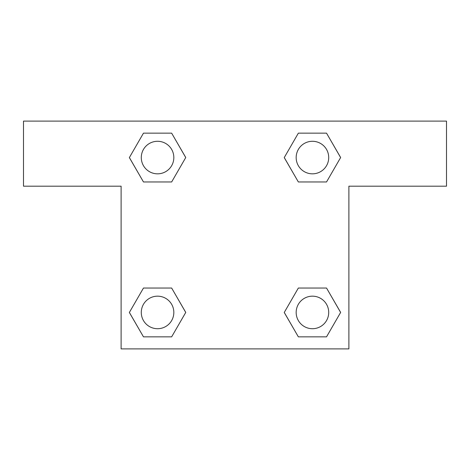 <?xml version="1.0" encoding="UTF-8"?>
<svg xmlns="http://www.w3.org/2000/svg" width="470" height="470" viewBox="0 0 470 470"><rect width="100%" height="100%" fill="white"/><g stroke="black" fill="none" stroke-linecap="round" stroke-linejoin="round"><path stroke-width="0.7" d="M446.5 121.113L23.5 121.113L23.5 186.191L121.113 186.191L121.113 348.887L348.887 348.887L348.887 186.191L446.5 186.191L446.5 121.113M143.468 181.961L171.65 181.961L143.468 181.961L129.379 157.556L143.468 133.157L171.65 133.157L185.738 157.556L171.65 181.961L143.468 181.961L129.35 157.579M171.65 133.157L143.468 133.157L171.65 133.157L185.768 157.538M171.65 288.039L143.468 288.039L171.65 288.039L185.738 312.444L171.65 336.843L143.468 336.843L129.379 312.444L143.468 288.039L171.65 288.039L185.768 312.421M143.468 336.843L171.65 336.843L143.468 336.843L129.35 312.462M326.532 288.039L298.35 288.039L326.532 288.039L340.621 312.444L326.532 336.843L298.35 336.843L284.262 312.444L298.35 288.039L326.532 288.039L340.65 312.421M298.35 336.843L326.532 336.843L298.35 336.843L284.233 312.462M298.35 181.961L326.532 181.961L298.35 181.961L284.262 157.556L298.35 133.157L326.532 133.157L340.621 157.556L326.532 181.961L298.35 181.961L284.233 157.579M326.532 133.157L298.35 133.157L326.532 133.157L340.65 157.538M328.712 312.444A16.268 16.268 0 0 0 304.307 298.35A16.268 16.268 0 0 0 304.307 326.532A16.268 16.268 0 0 0 328.712 312.444M173.829 312.444A16.268 16.268 0 0 0 149.425 298.35A16.268 16.268 0 0 0 149.425 326.532A16.268 16.268 0 0 0 173.829 312.444M328.712 157.556A16.268 16.268 0 0 0 304.307 143.468A16.268 16.268 0 0 0 304.307 171.65A16.268 16.268 0 0 0 328.712 157.556M173.829 157.556A16.268 16.268 0 0 0 149.425 143.468A16.268 16.268 0 0 0 149.425 171.65A16.268 16.268 0 0 0 173.829 157.556"/></g></svg>
